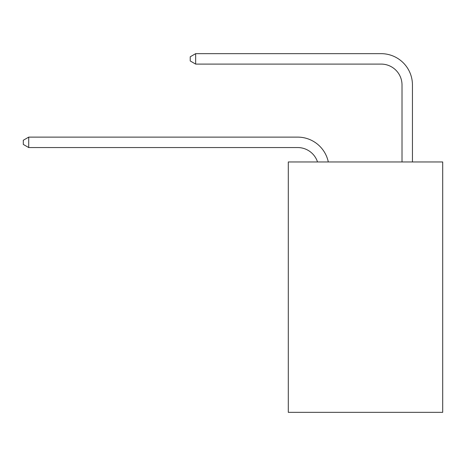 <?xml version="1.0" encoding="UTF-8"?>
<svg xmlns="http://www.w3.org/2000/svg" width="466" height="466" viewBox="0 0 466 466"><rect width="100%" height="100%" fill="white"/><g stroke="black" fill="none" stroke-linecap="round" stroke-linejoin="round"><path stroke-width="0.7" d="M442.7 161.952L442.7 412.34L288.297 412.34L288.297 161.952L442.7 161.952M297.681 147.553A20.865 20.865 -34.2 0 1 317.521 161.952A20.865 20.865 -36.4 0 0 297.681 147.553L28.723 147.553L23.3 144.425L23.3 140.254L28.723 137.121L297.681 137.121A31.298 31.298 145.8 0 1 328.309 161.952M402.012 161.952L402.012 84.958A20.865 20.865 140 0 0 381.147 64.092L195.65 64.092L190.227 60.964L190.227 56.788L195.65 53.66L381.147 53.66A31.298 31.298 44.8 0 1 412.445 84.958L412.445 161.952M28.723 137.121L297.681 137.121L28.723 137.121L297.681 137.121L28.723 137.121L28.723 147.553M402.012 84.958A20.865 20.865 -135.2 0 0 381.147 64.092A20.865 20.865 -135.2 0 1 402.012 84.958A20.865 20.865 -135.2 0 0 381.147 64.092A20.865 20.865 -135.2 0 1 402.012 84.958A20.865 20.865 -135.2 0 0 381.147 64.092M195.65 53.66L195.65 64.092"/></g></svg>
